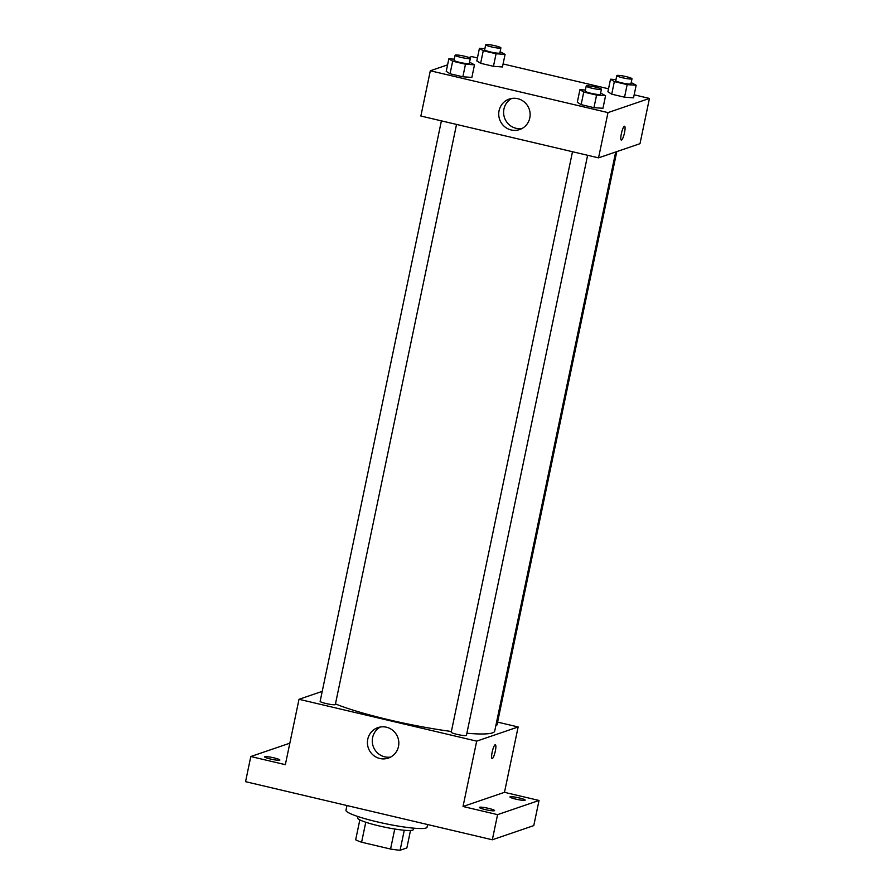 <?xml version="1.0" encoding="UTF-8"?>
<svg xmlns="http://www.w3.org/2000/svg" width="895" height="895" viewBox="0 0 895 895"><rect width="100%" height="100%" fill="white"/><g stroke="black" fill="none" stroke-linecap="round" stroke-linejoin="round"><path stroke-width="1.34" d="M394.751 829.016L390.567 849.042L361.602 842.229A27.801 3.401 11.8 0 1 355.673 839.79L359.835 819.876M410.503 830.471L406.856 847.934L400.099 850.25A27.801 3.401 11.8 0 1 390.567 849.042M404.272 830.247L400.099 850.25M413.624 828.155L413.333 829.575A28.472 3.49 -168.2 0 1 384.749 827.17A28.472 3.49 -168.2 0 1 357.597 817.929L357.899 816.509M365.775 822.225L361.602 842.229M346.969 805.556L345.985 810.255A41.405 5.068 11.8 0 0 381.359 822.807A41.405 5.068 11.8 0 0 425.998 828.02A41.405 5.068 11.8 0 0 427.049 827.193L427.597 824.541M497.598 722.12L518.138 726.964L504.489 792.321L539.036 800.466L533.778 825.604L492.328 839.778L245.554 781.671L250.801 756.532L289.835 743.186M519.29 797.948A7.764 0.951 -168.2 0 1 525.164 800.13A7.764 0.951 -168.2 0 1 515.833 799.134A7.764 0.951 -168.2 0 1 509.96 796.953A7.764 0.951 -168.2 0 1 519.29 797.948M488.704 808.409A7.764 0.951 -168.2 0 1 494.577 810.59A7.764 0.951 -168.2 0 1 485.247 809.595A7.764 0.951 -168.2 0 1 479.373 807.413A7.764 0.951 -168.2 0 1 488.704 808.409M504.489 792.321L463.028 806.507L497.575 814.64L492.328 839.778M539.036 800.466L497.575 814.64M518.138 726.964L476.688 741.138L463.028 806.507M476.688 741.138L299.008 699.297L285.348 764.666L250.801 756.532M398.488 746.464A16.11 15.662 71.1 0 1 368.304 747.918A16.11 15.662 71.1 0 1 393.487 730.969A16.11 15.662 71.1 0 1 398.488 746.464M274.004 757.864A7.764 0.951 -168.2 0 1 279.878 760.045A7.764 0.951 -168.2 0 1 270.547 759.038A7.764 0.951 -168.2 0 1 264.674 756.868A7.764 0.951 -168.2 0 1 274.004 757.864M466.877 733.229A87.99 10.785 11.8 0 0 492.474 732.882A87.99 10.785 11.8 0 0 494.7 731.125L615.693 151.993M335.457 703.918A87.99 10.785 11.8 0 0 451.371 731.483M299.008 699.297L322.222 691.365M441.403 120.859L320.142 701.344A7.764 0.951 11.8 0 0 326.776 703.694A7.764 0.951 11.8 0 0 335.144 704.667A7.764 0.951 11.8 0 0 335.334 704.51L456.528 124.427M495.942 725.174A7.764 0.951 11.8 0 0 496.814 725.073A7.764 0.951 11.8 0 0 497.016 724.916L616.778 151.624M587.612 155.282L466.429 735.377A7.764 0.951 -168.2 0 1 458.632 734.728A7.764 0.951 -168.2 0 1 451.225 732.211L572.498 151.725M495.181 744.729A7.115 1.432 -76.8 0 1 495.371 744.718A7.115 1.432 -76.8 0 1 495.125 751.979A7.115 1.432 -76.8 0 1 492.105 758.58A7.115 1.432 -76.8 0 1 492.25 751.755A7.115 1.432 -76.8 0 1 495.181 744.729M495.371 744.718A7.115 1.432 -76.8 0 1 495.125 751.968A7.115 1.432 -76.8 0 1 492.105 758.568M390.723 757.047A16.11 15.662 71.1 0 1 380.442 726.964M634.163 94.825L649.446 98.428L639.992 143.681L598.542 157.856L420.863 116.026L430.316 70.772L447.578 64.865M469.002 57.537L471.766 56.598L477.438 57.929M503.079 63.959L608.522 88.795M469.528 62.18L474.495 64.843L471.866 77.418L462.86 76.791L450.04 73.77L446.225 71.376L448.854 58.801L454.291 59.182M631.199 82.586L636.166 85.249L633.537 97.823L624.542 97.197L611.721 94.176L607.895 91.782L610.524 79.207L615.961 79.588M649.446 98.428L607.996 112.602L430.316 70.772M500.115 51.72L505.082 54.382L502.453 66.957L493.447 66.331L480.626 63.31L476.811 60.916L479.429 48.341L484.877 48.722M600.612 93.046L605.579 95.709L602.95 108.284L593.956 107.657L581.135 104.637L577.309 102.243L579.938 89.668L585.375 90.048M607.996 112.602L598.542 157.856M529.795 117.939A16.11 15.662 71.1 0 1 499.611 119.382A16.11 15.662 71.1 0 1 524.794 102.433A16.11 15.662 71.1 0 1 529.795 117.939M624.386 126.262A7.115 1.432 -76.8 0 1 624.576 126.24A7.115 1.432 -76.8 0 1 624.33 133.5A7.115 1.432 -76.8 0 1 621.309 140.101A7.115 1.432 -76.8 0 1 621.454 133.277A7.115 1.432 -76.8 0 1 624.386 126.262M624.576 126.24A7.115 1.432 -76.8 0 1 624.33 133.5A7.115 1.432 -76.8 0 1 621.309 140.101M522.031 128.511A16.11 15.662 71.1 0 1 511.739 98.439M605.579 95.709L596.585 95.083L583.753 92.062L579.938 89.668M586.214 86.077L585.162 91.1A7.764 0.951 11.8 0 0 591.796 93.46A7.764 0.951 11.8 0 0 600.165 94.434A7.764 0.951 11.8 0 0 600.355 94.277L601.406 89.254A7.764 0.951 11.8 0 0 594 86.737A7.764 0.951 11.8 0 0 586.214 86.077A7.764 0.951 11.8 0 0 592.848 88.426A7.764 0.951 11.8 0 0 601.216 89.41A7.764 0.951 11.8 0 0 601.406 89.254M602.95 108.284L593.956 107.657L581.135 104.637L577.309 102.243M596.585 95.083L593.956 107.657M583.753 92.062L581.135 104.637M474.495 64.843L465.489 64.216L452.669 61.207L448.854 58.801M455.119 55.21L454.067 60.233A7.764 0.951 11.8 0 0 460.701 62.594A7.764 0.951 11.8 0 0 469.069 63.567A7.764 0.951 11.8 0 0 469.271 63.411L470.322 58.388A7.764 0.951 11.8 0 0 462.916 55.87A7.764 0.951 11.8 0 0 455.119 55.21A7.764 0.951 11.8 0 0 461.753 57.56A7.764 0.951 11.8 0 0 470.121 58.544A7.764 0.951 11.8 0 0 470.322 58.388M471.866 77.418L462.86 76.791L450.04 73.77L446.225 71.376M465.489 64.216L462.86 76.791M452.669 61.207L450.04 73.77M636.166 85.249L627.16 84.622L614.339 81.613L610.524 79.207M616.8 75.616L615.749 80.639A7.764 0.951 11.8 0 0 622.383 83A7.764 0.951 11.8 0 0 630.751 83.973A7.764 0.951 11.8 0 0 630.941 83.817L631.993 78.794A7.764 0.951 11.8 0 0 624.587 76.276A7.764 0.951 11.8 0 0 616.8 75.616A7.764 0.951 11.8 0 0 623.435 77.966A7.764 0.951 11.8 0 0 631.803 78.95A7.764 0.951 11.8 0 0 631.993 78.794M633.537 97.823L624.542 97.197L611.721 94.176L607.895 91.782M627.16 84.622L624.542 97.197M614.339 81.613L611.721 94.176M505.082 54.382L496.076 53.767L483.255 50.746L479.429 48.341M485.705 44.75L484.654 49.773A7.764 0.951 11.8 0 0 491.288 52.134A7.764 0.951 11.8 0 0 499.656 53.107A7.764 0.951 11.8 0 0 499.857 52.95L500.909 47.927A7.764 0.951 11.8 0 0 493.503 45.41A7.764 0.951 11.8 0 0 485.705 44.75A7.764 0.951 11.8 0 0 492.339 47.099A7.764 0.951 11.8 0 0 500.708 48.084A7.764 0.951 11.8 0 0 500.909 47.927M502.453 66.957L493.447 66.331L480.626 63.31L476.811 60.916M496.076 53.767L493.447 66.331M483.255 50.746L480.626 63.31"/></g></svg>
